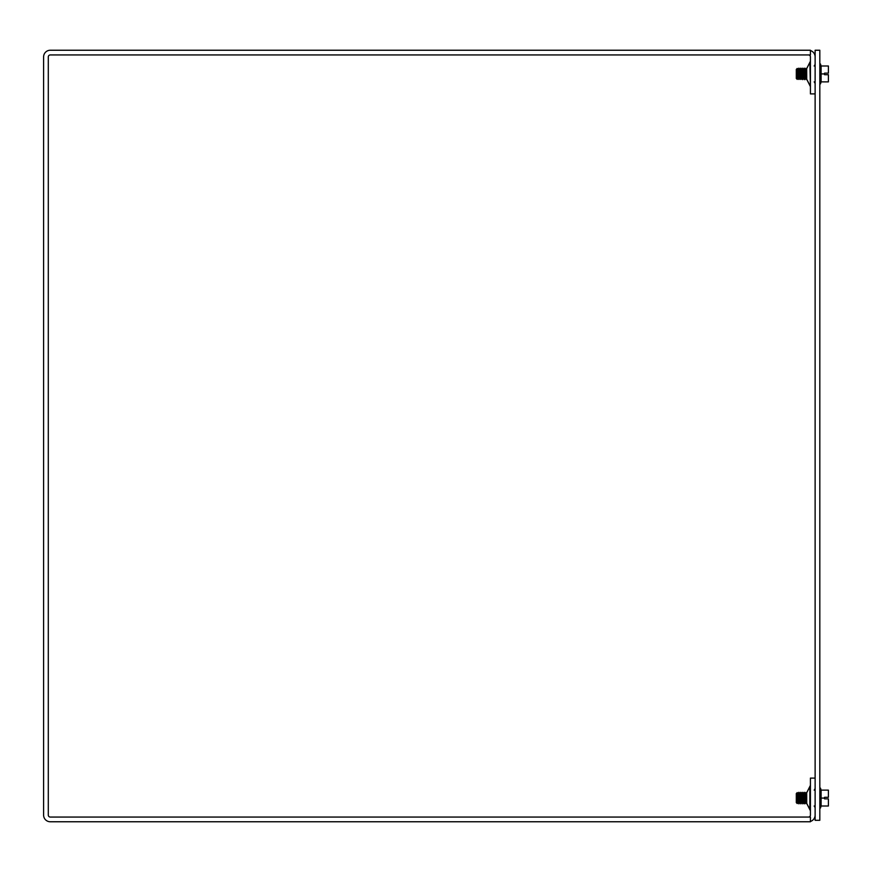 <?xml version="1.0" encoding="UTF-8"?>
<svg xmlns="http://www.w3.org/2000/svg" width="872" height="872" viewBox="0 0 872 872"><rect width="100%" height="100%" fill="white"/><g stroke="black" fill="none" stroke-linecap="round" stroke-linejoin="round"><path stroke-width="1.31" d="M815.124 93.904L810.426 93.904L810.426 56.92A1.984 1.984 0 0 0 808.442 54.936M815.124 778.097L810.426 778.097L810.426 815.08A1.984 1.984 0 0 1 808.442 817.064M810.426 821.457A6.682 6.682 0 0 0 815.124 815.08M815.124 56.92A6.682 6.682 0 0 0 810.426 50.543M810.426 50.238L50.282 50.238A6.682 6.682 0 0 0 43.6 56.92L43.6 815.08A6.682 6.682 0 0 0 50.282 821.762L810.426 821.762L810.426 817.064L50.282 817.064A1.984 1.984 0 0 1 48.298 815.08L48.298 56.92A1.984 1.984 0 0 1 50.282 54.936L810.426 54.936L810.426 50.238M819.822 820.301L819.822 50.238L815.124 50.238L815.124 820.301L819.822 820.301M821.097 798.076L821.097 806.011L828.4 806.011L828.4 798.872L824.585 798.872L824.585 797.281L828.4 797.281L828.4 790.13L821.097 790.13L821.097 798.076L824.585 798.076M821.097 806.011L820.508 807.995L820.508 788.146L821.097 790.13M803.603 802.752L802.981 803.821L802.981 792.332L803.603 793.4L804.703 792.332L804.954 803.821L804.954 792.332L804.093 793.4L804.093 802.752L804.703 803.821L803.603 802.752L804.093 793.4M797.695 802.752L797.237 792.604L798.185 802.752L798.185 793.4L798.796 792.332L799.046 803.821L799.657 802.752L799.046 803.821L799.046 792.332L799.657 793.4L799.657 802.752L800.769 792.332L801.019 803.821L801.63 802.752L801.019 803.821L801.019 792.332L802.12 793.4L801.63 802.752L802.741 792.332L802.981 803.821M805.575 793.4L804.954 792.332L806.066 793.4L806.066 802.752L806.066 793.4L806.676 792.332L806.742 803.821M796.299 793.76L796.299 802.611L797.237 803.548M824.585 73.128L828.4 73.128L828.4 65.989L821.097 65.989L821.097 73.924L824.585 73.924L824.585 73.128M821.097 73.924L821.097 81.87L828.4 81.87L828.4 74.719L824.585 74.719L824.585 73.924M821.097 81.87L820.508 83.854L820.508 64.005L821.097 65.989M802.741 79.439L804.093 78.6L803.603 69.248L803.951 78.371L802.981 79.439L802.12 78.48L801.019 79.439L799.657 78.48L798.796 79.439L798.185 78.48L797.237 79.199L796.299 78.349L796.299 76.998L797.237 77.837L798.185 77.118L798.796 78.077L799.657 77.118L800.769 78.077L802.12 77.118L802.981 78.077L803.951 77.009L803.951 78.371M802.981 78.077L802.981 68.18L803.603 69.248L804.703 68.18L804.954 79.668L804.703 68.18M802.12 77.118L802.12 69.248L802.741 68.18L802.741 78.077M801.019 78.077L801.019 68.18L802.12 69.248L801.63 77.118M801.63 78.6L801.019 79.439M797.237 77.837L797.237 68.452L798.185 69.248L798.796 68.18L798.796 78.077M798.796 79.439L798.185 78.48L797.237 79.199M799.046 78.077L799.046 68.18L799.657 69.248L800.769 68.18L800.769 78.077M800.769 79.439L800.158 78.48L799.046 79.439M805.575 69.248L804.954 68.18L806.066 69.248L806.066 78.6L806.066 69.248L806.676 68.18L806.742 79.668M797.237 68.452L796.299 69.389L796.299 76.998M810.426 61.204L806.611 68.812L810.426 61.204L809.87 62.544L810.426 86.655L806.611 79.036L809.87 85.314M810.426 785.345L806.611 792.964L809.87 786.686L809.87 809.456L806.611 803.188L810.426 810.797M797.695 77.118L797.695 69.248L798.185 77.118M799.657 77.118L799.657 69.248L798.796 68.18M800.158 77.118L799.657 69.248M814.186 66.021L815.124 64.375M814.186 81.837L815.124 83.472M814.186 790.163L815.124 788.528M814.186 805.979L815.124 807.625M819.822 807.995L820.508 807.995M819.822 788.146L820.508 788.146M802.12 802.752L802.741 803.821M798.185 793.4L798.796 792.332L799.657 793.4L801.019 792.332L801.63 793.4M798.185 802.752L798.796 803.821L798.185 802.752M800.158 802.752L800.769 803.821L800.158 802.752M805.575 802.752L804.954 803.821L805.575 802.752M806.066 802.752L806.676 803.821L806.066 802.752M806.066 793.4L806.742 792.332M796.299 793.542L797.237 792.604M819.822 83.854L820.508 83.854M819.822 64.005L820.508 64.005M802.12 78.6L802.741 79.668M804.093 78.6L804.703 79.668M805.575 78.6L804.954 79.668M806.066 78.6L806.676 79.668M796.299 78.458L797.237 79.396L797.695 78.6"/></g></svg>
